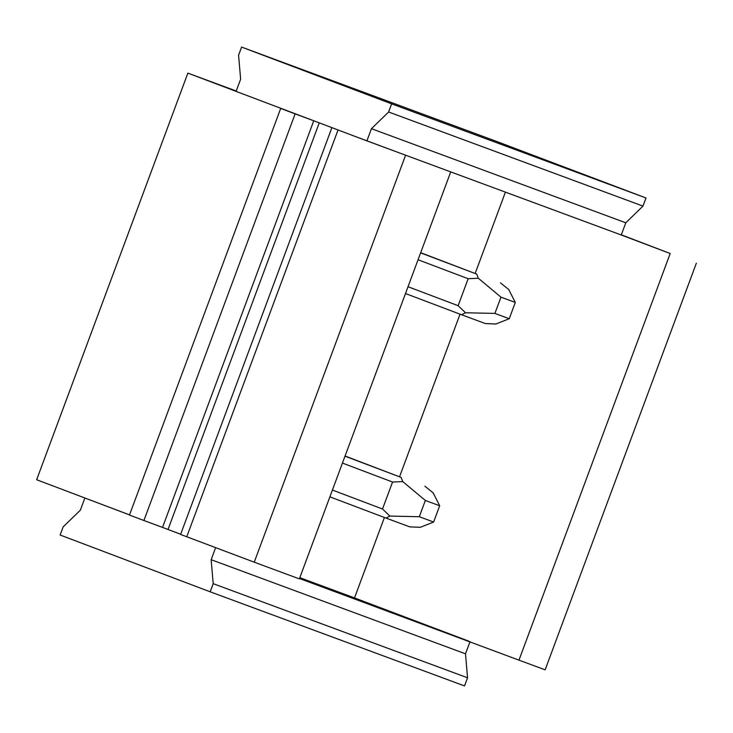 <?xml version="1.0" encoding="UTF-8"?>
<svg xmlns="http://www.w3.org/2000/svg" width="733" height="733" viewBox="0 0 733 733"><rect width="100%" height="100%" fill="white"/><g stroke="black" fill="none" stroke-linecap="round" stroke-linejoin="round"><path stroke-width="1.1" d="M470.036 641.622L465.501 653.818L467.553 677.787L464.53 685.923L210.179 591.806L60.133 535.026L63.157 526.899L80.337 510.205L84.872 498L129.53 514.905M215.63 547.643L211.15 559.7L213.202 583.67L210.179 591.806M162.534 527.403L143.906 520.512L295.124 113.89L313.751 120.78L162.534 527.403L180.675 534.256M467.553 677.787L213.202 583.67M465.501 653.818L211.15 559.7M646.002 197.974L495.948 141.194L241.597 47.077L238.573 55.213L240.635 79.182L236.099 91.387L366.903 140.883L371.439 128.687L388.618 111.993L391.642 103.857L646.002 197.974L642.969 206.101L625.799 222.795L621.254 235L620.182 234.597L670.2 253.526L518.973 660.149L299.513 578.52M180.675 534.238L164.577 528.163M129.539 514.887L84.872 498M468.964 641.219L354.506 597.908L384.413 517.48M299.824 577.677L354.506 597.908M391.642 103.857L241.597 47.077M642.969 206.101L388.618 111.993M620.182 234.597L366.903 140.883M625.799 222.795L371.439 128.687M399.604 476.642L460.022 314.173M475.213 273.336L505.413 192.128M670.2 253.526L621.327 234.807M518.973 660.149L545.132 669.825L696.35 263.202M86.668 498.669L36.65 479.739L187.868 73.117L236.237 91.011M236.099 91.368L187.868 73.117M400.584 153.344L356.898 137.098M331.829 127.817L180.602 534.439L254.232 562.184L299.376 578.887L450.593 172.264M300.86 115.887L280.693 108.429L129.475 515.052L143.906 520.512M254.232 562.184L405.459 155.57M295.124 113.89L280.693 108.429M313.751 120.78L315.804 121.541M186.759 536.767L337.977 130.144M332.416 490.047L382.516 509.004L392.549 482.03L342.448 463.073M382.516 509.004L389.901 516.069L385.998 518.084L409.765 526.871L420.293 527.32L433.634 522.024L419.303 516.728L425.351 500.465L402.729 481.572L401.125 477.421L345.005 456.183M329.887 496.846L385.998 518.084M389.901 516.069L419.303 516.728M392.549 482.03L402.729 481.572M345.069 456.008L401.125 477.421M433.634 522.024L439.681 505.761L433.13 492.814L424.883 486.208M439.681 505.761L425.351 500.465M408.024 286.731L458.125 305.698L468.158 278.723L418.057 259.766M458.125 305.698L465.51 312.762L461.607 314.769L485.374 323.565L495.911 324.004L509.243 318.718L494.912 313.412L500.96 297.149L478.337 278.256L476.734 274.105L420.623 252.876M405.496 293.539L461.607 314.769M465.51 312.762L494.912 313.412M468.158 278.723L478.337 278.256M420.687 252.702L476.734 274.105M509.243 318.718L515.29 302.454L508.739 289.508L500.492 282.901M515.29 302.454L500.96 297.149M319.249 122.851L168.04 529.455"/></g></svg>
